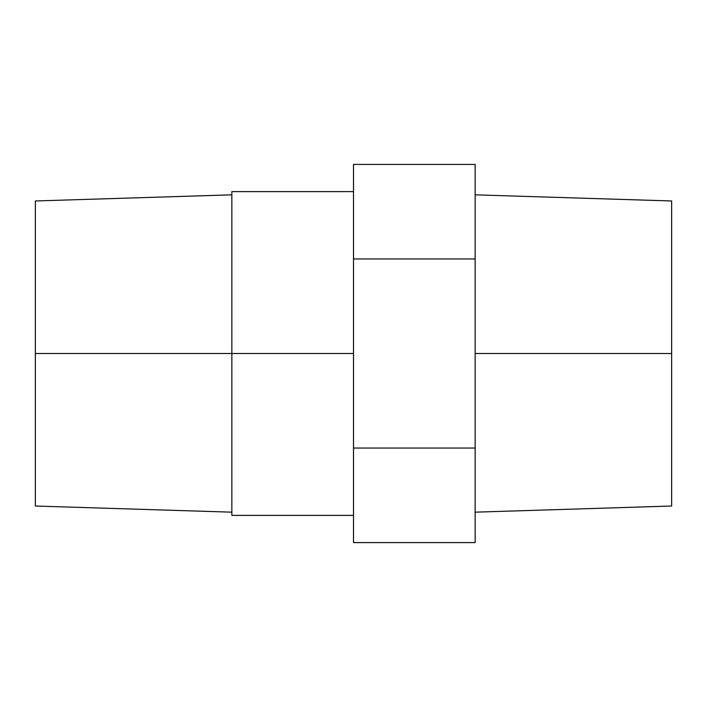 <?xml version="1.0" encoding="UTF-8"?>
<svg xmlns="http://www.w3.org/2000/svg" width="707" height="707" viewBox="0 0 707 707"><rect width="100%" height="100%" fill="white"/><g stroke="black" fill="none" stroke-linecap="round" stroke-linejoin="round"><path stroke-width="1.06" d="M475.148 353.5L671.65 353.5L671.65 200.974L671.65 353.5L475.148 353.5M231.852 353.5L353.5 353.5L231.852 353.5L231.852 191.615L231.852 353.5L35.35 353.5L231.852 353.5L231.852 515.385L231.852 353.5M35.35 200.974L35.35 506.026L35.35 200.974L231.852 194.832M475.148 164.413L353.5 164.413L475.148 164.413L475.148 258.956L353.5 258.956L353.5 164.413L353.5 258.956L475.148 258.956L475.148 448.044L353.5 448.044L353.5 258.956L353.5 448.044L475.148 448.044L475.148 542.587L353.5 542.587L353.5 448.044L353.5 542.587L475.148 542.587L475.148 164.413M671.65 506.026L671.65 353.5L671.65 506.026L475.148 512.168M475.148 194.832L671.65 200.974M231.852 191.615L353.5 191.615M231.852 512.168L35.35 506.026M231.852 515.385L353.5 515.385"/></g></svg>

